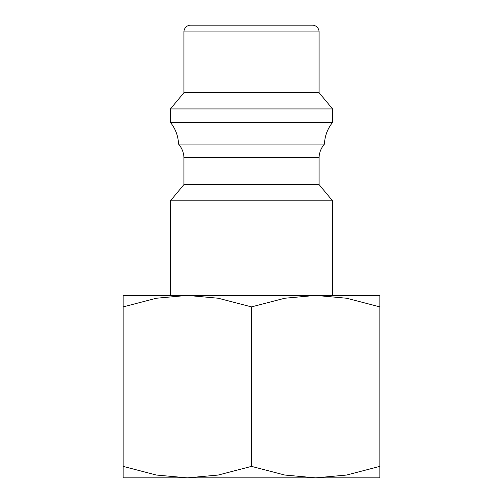<?xml version="1.0" encoding="UTF-8"?>
<svg xmlns="http://www.w3.org/2000/svg" width="503" height="503" viewBox="0 0 503 503"><rect width="100%" height="100%" fill="white"/><g stroke="black" fill="none" stroke-linecap="round" stroke-linejoin="round"><path stroke-width="0.75" d="M319.065 31.909L183.935 31.909A6.759 6.759 0 0 1 190.687 25.15L312.313 25.15A6.759 6.759 0 0 1 319.065 31.909L319.065 92.715L332.584 108.931L332.584 122.449A35.939 35.939 0 0 0 324.473 144.065A21.635 21.635 0 0 0 319.065 157.584L319.065 184.607L332.584 200.823L170.416 200.823L170.416 295.418L187.311 295.418L218.233 298.235L251.5 306.887L284.767 298.235L315.689 295.418L123.122 295.418M319.065 184.607L183.935 184.607L170.416 200.823M319.065 157.584L183.935 157.584L183.935 184.607M332.584 122.449L170.416 122.449A35.939 35.939 0 0 1 178.527 144.065A21.635 21.635 0 0 1 183.935 157.584M332.584 108.931L170.416 108.931L170.416 122.449M319.065 92.715L183.935 92.715L170.416 108.931M379.878 295.418L315.689 295.418L346.611 298.235L379.878 306.887C379.878 291.533 379.878 291.533 379.878 306.905L379.878 466.382C379.878 481.736 379.878 481.736 379.878 466.363L346.611 475.039L315.689 477.85L284.767 475.039L251.5 466.382L218.233 475.039L187.311 477.85L156.389 475.039L123.122 466.382C123.122 481.736 123.122 481.736 123.122 466.363L123.122 306.887C123.122 291.533 123.122 291.533 123.122 306.905L156.389 298.235L187.311 295.418M379.878 477.85L123.122 477.85M251.5 306.887L251.5 466.382M324.473 144.065L178.527 144.065M183.935 31.909L183.935 92.715M332.584 200.823L332.584 295.418"/></g></svg>
